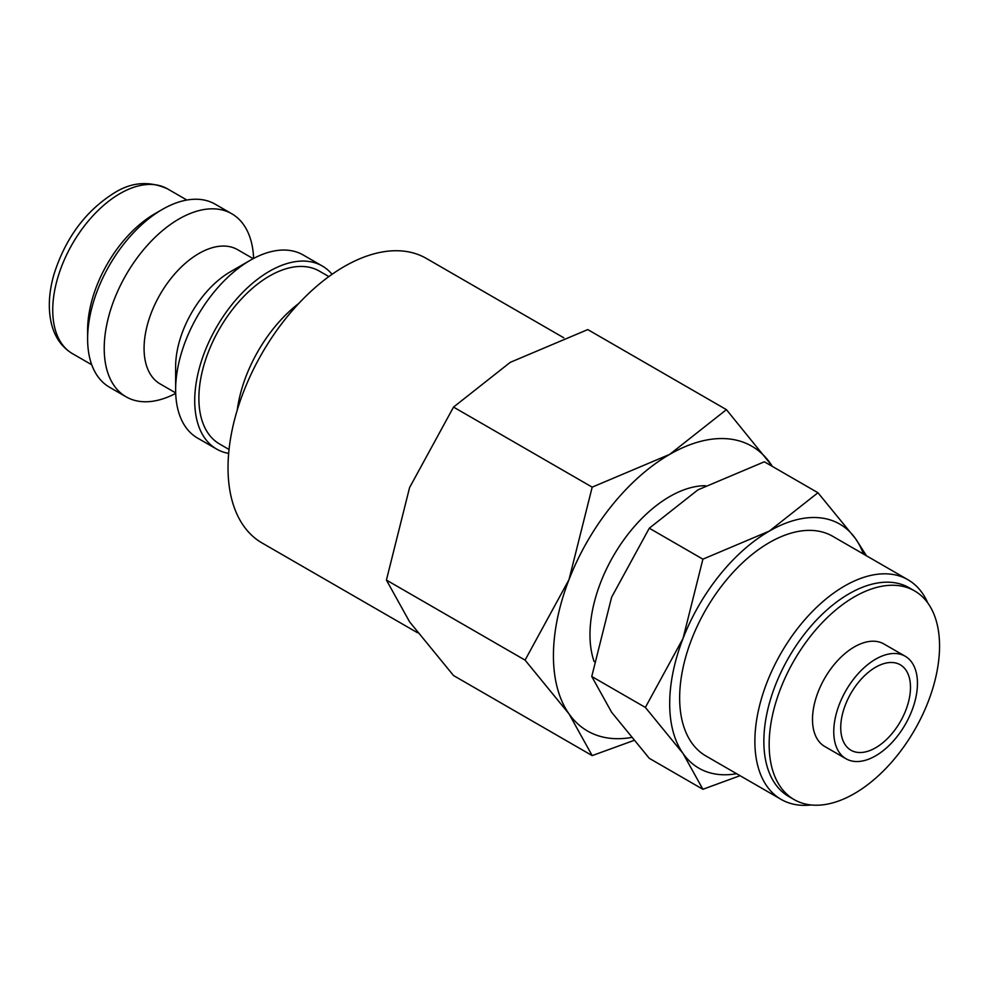 <?xml version="1.0" encoding="UTF-8"?>
<svg xmlns="http://www.w3.org/2000/svg" width="989" height="989" viewBox="0 0 989 989"><rect width="100%" height="100%" fill="white"/><g stroke="black" fill="none" stroke-linecap="round" stroke-linejoin="round"><path stroke-width="1.48" d="M328.855 276.586L319.36 271.11A99.815 57.634 120 0 0 242.453 297.85A99.815 57.634 120 0 0 198.876 398.295A99.815 57.634 120 0 0 219.558 443.987L229.04 449.476M332.069 274.287A105.687 61.021 120 0 0 322.303 266.029L303.203 255.001A105.687 61.021 120 0 0 250.365 260.231L230.437 271.74A77.501 44.752 120 0 0 175.634 366.659L175.634 389.666A105.687 61.021 120 0 0 197.516 438.053L216.616 449.08A105.687 61.021 120 0 0 228.657 453.407M322.303 266.029A105.687 61.021 120 0 0 240.859 294.339A105.687 61.021 120 0 0 194.722 400.693A105.687 61.021 120 0 0 216.616 449.08M253.184 258.661L237.632 249.685A77.501 44.752 120 0 0 177.909 270.442A77.501 44.752 120 0 0 144.073 348.437A77.501 44.752 120 0 0 160.131 383.917L175.683 392.905M253.617 258.438A105.687 61.021 120 0 0 231.797 213.772A105.687 61.021 120 0 0 150.353 242.082A105.687 61.021 120 0 0 104.216 348.437A105.687 61.021 120 0 0 126.11 396.824A105.687 61.021 120 0 0 175.696 393.387M231.797 213.772L215.182 204.179A105.687 61.021 120 0 0 162.344 209.421L154.865 213.735A95.117 54.914 120 0 0 87.613 330.227L87.613 338.856A105.687 61.021 120 0 0 109.507 387.231L126.11 396.824M417.63 632.799L262.048 542.973A164.285 94.845 -60 0 1 228.026 467.76A164.285 94.845 -60 0 1 299.741 302.436A164.285 94.845 -60 0 1 426.333 258.426L563.792 337.793M772.533 466.511L726.421 409.644L669.689 454.384L592.188 487.144L569.009 579.628L525.072 660.12L569.009 713.86L592.188 755.608L633.714 740.514M772.384 466.425A164.397 94.919 120 0 0 770.357 463.384A164.397 94.919 120 0 0 669.689 454.384A164.397 94.919 120 0 0 569.009 579.628A164.397 94.919 120 0 0 553.432 655.732A164.397 94.919 120 0 0 569.009 713.86A164.397 94.919 120 0 0 631.192 737.51M592.188 755.608L453.531 675.549L409.582 621.821L386.415 580.073L409.582 487.577L453.531 407.085L510.262 362.345L587.763 329.584L726.421 409.644M866.475 555.793L855.621 538.795L817.952 492.745L769.331 531.093L702.895 559.168L683.04 638.437L645.372 707.432L683.04 753.494L702.895 789.284L740.044 775.685M863.446 554.05A140.92 81.358 120 0 0 855.621 538.795A140.92 81.358 120 0 0 769.331 531.093A140.92 81.358 120 0 0 683.04 638.437A140.92 81.358 120 0 0 669.689 703.674A140.92 81.358 120 0 0 683.04 753.494A140.92 81.358 120 0 0 736.632 773.707M702.895 789.284L649.291 758.328L611.622 712.265L591.756 676.488L611.622 597.208L649.291 528.213L697.913 489.864L764.349 461.789L817.952 492.745M905.207 656.251L883.943 643.987A59.179 34.17 120 0 0 838.338 659.836A59.179 34.17 120 0 0 812.501 719.399A59.179 34.17 120 0 0 824.764 746.497L846.015 758.761A59.179 34.17 120 0 0 891.633 742.912A59.179 34.17 120 0 0 917.458 683.35A59.179 34.17 120 0 0 905.207 656.251A59.179 34.17 120 0 0 859.602 672.112A59.179 34.17 120 0 0 833.764 731.675A59.179 34.17 120 0 0 846.015 758.761M914.602 590.903L909.287 587.825A120.485 69.564 120 0 0 816.444 620.103A120.485 69.564 120 0 0 763.854 741.354A120.485 69.564 120 0 0 788.802 796.516L794.118 799.582A120.485 69.564 120 0 0 886.96 767.303A120.485 69.564 120 0 0 939.55 646.052A120.485 69.564 120 0 0 914.602 590.903A120.485 69.564 120 0 0 821.748 623.181A120.485 69.564 120 0 0 769.158 744.42A120.485 69.564 120 0 0 794.118 799.582M927.781 602.956A126.827 73.223 120 0 0 907.964 579.752A126.827 73.223 120 0 0 810.238 613.724A126.827 73.223 120 0 0 754.879 741.354A126.827 73.223 120 0 0 781.149 799.409A126.827 73.223 120 0 0 811.153 804.972M781.149 799.409L705.923 755.979A126.827 73.223 -60 0 1 679.653 697.925A126.827 73.223 -60 0 1 735.012 570.294A126.827 73.223 -60 0 1 832.738 536.31L907.964 579.752M594.142 661.629A112.734 65.089 -60 0 1 589.976 634.641A112.734 65.089 -60 0 1 705.429 485.71M910.486 687.38A49.314 28.471 -60 0 1 888.963 737.015A49.314 28.471 -60 0 1 850.948 750.218A49.314 28.471 -60 0 1 840.737 727.644A49.314 28.471 -60 0 1 862.272 678.009A49.314 28.471 -60 0 1 900.274 664.793A49.314 28.471 -60 0 1 910.486 687.38M649.291 528.213L702.895 559.168M591.756 676.488L645.372 707.432M453.531 407.085L592.188 487.144M386.415 580.073L525.072 660.12M162.344 209.421A105.687 61.021 120 0 0 87.613 338.856M250.365 260.231A105.687 61.021 120 0 0 175.634 389.666M298.863 303.363A105.687 61.021 120 0 0 237.236 410.101M72.432 353.629C61.8 347.238 54.791 337.224 51.403 323.588C47.929 308.828 48.795 292.398 53.987 274.299C65.484 238.126 85.536 211.028 114.131 193.016C131.438 182.063 149.252 180.678 167.549 188.887A95.117 54.914 120 0 0 119.99 193.597A95.117 54.914 120 0 0 52.738 310.089A95.117 54.914 120 0 0 72.432 353.629L91.754 364.78M167.549 188.887L186.872 200.038"/></g></svg>

